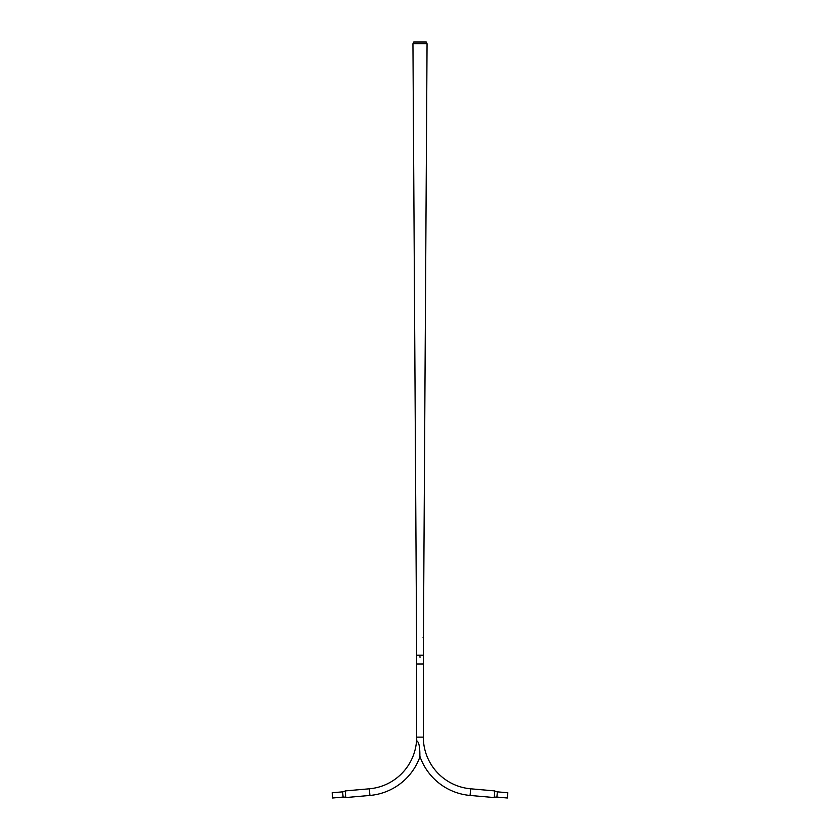 <?xml version="1.0" encoding="UTF-8"?>
<svg xmlns="http://www.w3.org/2000/svg" width="840" height="840" viewBox="0 0 840 840"><rect width="100%" height="100%" fill="white"/><g stroke="black" fill="none" stroke-linecap="round" stroke-linejoin="round"><path stroke-width="1.26" d="M416.567 637.99L416.671 655.211L423.329 655.211L423.329 663.968L420 663.978L416.671 663.978L416.671 655.211L423.329 655.211L423.433 637.99M412.944 43.754L413.753 42L426.248 42L427.056 43.754L412.944 43.754L416.567 637.403M423.329 656.649L423.329 657.279M423.087 637.445L423.276 638.127L423.087 637.445M416.546 637.445L416.724 638.127L416.546 637.445M416.671 657.279L416.671 656.649M419.632 656.922L420.368 657.006L419.632 656.922M419.57 656.922L420.431 657.017L419.57 656.922M423.329 663.978L423.329 737.142L416.671 737.142A58.527 58.527 0 0 0 416.798 741.038M419.853 756.2A58.527 58.527 0 0 0 470.085 795.449L494.225 797.559A5.261 5.261 0 0 1 496.902 797.087L507.37 798L507.832 792.76L497.364 791.847A5.261 5.261 0 0 1 494.802 790.913L494.225 797.559M423.329 737.142A51.86 51.86 0 0 0 470.673 788.802L494.802 790.913M369.915 795.449L369.327 788.802A51.86 51.86 0 0 0 416.535 740.88C420.126 741.72 419.885 753.722 419.864 756.998A58.527 58.527 0 0 1 369.915 795.449L345.776 797.559L345.198 790.913A5.261 5.261 0 0 1 342.636 791.847L332.168 792.76L332.63 798L343.098 797.087A5.261 5.261 0 0 1 345.776 797.559M369.327 788.802L345.198 790.913M470.673 788.802L470.085 795.449M497.364 791.847L496.902 797.087M343.098 797.087L342.636 791.847M423.433 637.403L427.056 43.754M416.671 663.978L416.671 737.142"/></g></svg>
